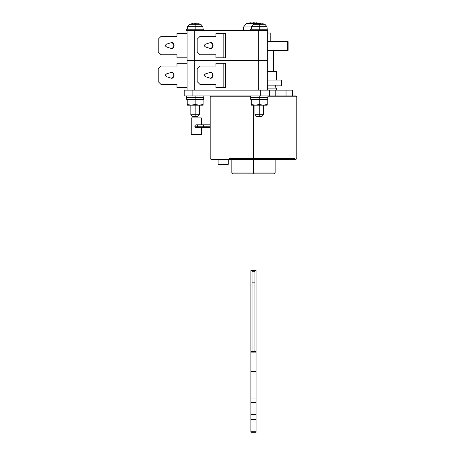<?xml version="1.0" encoding="UTF-8"?>
<svg xmlns="http://www.w3.org/2000/svg" width="455" height="455" viewBox="0 0 455 455"><rect width="100%" height="100%" fill="white"/><g stroke="black" fill="none" stroke-linecap="round" stroke-linejoin="round"><path stroke-width="0.68" d="M260.698 95.937L184.195 95.937L184.195 90.164L184.195 95.937L260.698 95.937L260.698 90.164L184.195 90.164L192.857 90.164L192.857 95.937L192.857 90.164L260.698 90.164L260.698 95.937L269.36 95.937L260.698 95.937M269.36 90.164L260.698 90.164L269.36 90.164L269.36 95.937L269.36 90.164L286.036 90.164L286.036 95.937L286.036 90.164L292.457 90.164L292.457 95.937L292.457 90.164L275.781 90.164L275.781 95.937L292.457 95.937L271.152 95.937M269.36 95.937L275.781 95.937L275.781 90.164L271.152 90.164M281.338 80.057L267.341 80.057L281.383 80.057L281.338 85.83L281.088 80.057M281.088 85.83L267.341 85.83L281.383 85.83L281.389 80.057M250.887 270.577L250.887 351.414L250.887 270.577L252.042 270.577L252.042 282.174L254.925 282.174L254.925 271.294L252.042 271.294L252.042 351.414L252.042 282.174L254.925 282.174L254.925 270.577L256.08 270.577L256.08 351.414L250.887 351.414L256.08 351.414L256.08 352.858L256.08 270.577L250.887 270.577L252.042 270.577L252.042 271.294L254.925 271.294L254.925 270.577L256.08 270.577M254.925 351.414L254.925 282.174L254.925 351.414M250.887 351.414L250.887 352.858L256.08 352.858L250.887 352.858L250.887 371.621L256.08 371.621L256.08 352.858L256.08 371.621L250.887 371.621L250.887 398.955L256.08 398.955L256.08 371.621L256.08 398.955L250.887 398.955L250.887 402.419L256.08 402.419L256.08 398.955L256.08 402.419L250.887 402.419L250.887 414.727L256.08 414.727L256.08 402.419L256.08 414.727L250.887 414.727L250.887 419.527L256.08 419.527L256.08 414.727L256.08 419.527L250.887 419.527L250.887 431.277L256.08 431.277L256.08 419.527L256.08 431.277L250.887 431.277L250.887 432.25L256.08 432.25L256.08 431.277L256.08 432.25L250.887 432.25L250.887 351.414M275.133 159.449L275.133 173.019L274.268 173.884L232.698 173.884L253.481 173.884L253.481 173.019L231.828 173.019L253.481 173.019L231.828 173.019L253.481 173.019L253.481 159.449L295.909 159.449L296.791 158.585L296.791 96.801L267.915 96.801L296.791 96.801L295.921 95.937L292.457 95.937L295.909 95.937M253.481 105.173L253.481 158.585L294.942 158.585L253.481 158.585L253.481 105.173M250.597 96.801L210.176 96.801L250.597 96.801M229.548 158.585L253.481 158.585L229.548 158.585M211.057 159.449L253.481 159.449L253.481 173.019L275.133 173.019L253.481 173.019L253.481 173.884L232.698 173.884L231.828 173.019L231.828 159.449M229.809 159.449L277.158 159.449M253.481 173.884L274.268 173.884L253.481 173.884M253.481 173.019L275.133 173.019L253.481 173.019M267.847 88.429L267.341 88.429M251.319 105.173L255.153 105.173L251.319 104.468L251.319 105.173L251.319 104.468L251.319 105.173L255.426 105.173L259.259 104.468L259.259 99.4L251.319 99.4L251.319 104.468L255.153 105.173L263.365 105.173L267.199 104.468L267.199 99.4L259.259 99.4L259.259 104.468L263.087 105.173L267.199 105.173L267.199 104.468L267.199 105.173L267.199 104.468L263.365 105.173L267.199 105.173M251.319 104.468L251.319 99.4L267.199 99.4L267.199 104.468M253.816 105.071L251.513 104.531L253.816 105.071M263.087 105.173L259.259 104.468L255.426 105.173L263.087 105.173M259.253 23.637A20.066 18.86 -90 0 1 259.259 23.637A20.066 18.86 90 0 0 257.991 23.74A20.066 18.848 90 0 1 259.253 23.637L259.259 24.28L253.6 24.28A20.208 20.208 0 0 1 256.688 23.637A20.208 20.208 0 0 0 253.6 24.28L259.259 24.28L259.259 23.637A20.066 18.86 -90 0 1 260.516 23.74A20.066 18.848 -90 0 0 259.259 23.637M255.943 30.69L259.259 30.69L259.259 29.245L250.597 29.245L250.597 30.69M262.285 23.74A20.066 6.853 90 0 0 261.824 23.637A20.208 20.208 0 0 1 264.918 24.28L259.259 24.28L259.259 29.245L259.259 26.743L251.535 26.743L259.259 26.743L259.259 24.28L264.918 24.28A20.208 20.208 0 0 0 261.824 23.637L261.824 23.637A20.066 6.876 90 0 1 262.285 23.74A20.168 13.991 90 0 1 263.684 24.149L261.972 24.149A20.168 14.52 -90 0 0 260.516 23.74A20.168 14.503 -90 0 1 261.972 24.149L260.516 23.74M256.54 24.149L257.996 23.74A20.168 14.503 90 0 0 256.54 24.149L255.585 24.149A20.208 14.293 90 0 0 255.255 24.28A20.208 14.293 -90 0 1 255.585 24.149L254.828 24.149A20.168 14.014 -90 0 1 256.228 23.74A20.066 6.853 -90 0 1 256.688 23.637M261.858 116.434L256.66 116.434L259.259 116.434L259.259 114.7L254.925 114.7L259.259 114.7L259.259 105.173L259.259 114.7L263.587 114.7L259.259 114.7L259.259 116.434L261.858 116.434L263.587 114.7L263.587 105.173M250.739 99.4L259.259 99.4L259.259 95.937L259.259 97.381L267.915 97.381L259.259 97.381L259.259 99.4L250.739 99.4L250.739 97.381M250.597 97.381L259.259 97.381L250.597 97.381L250.597 95.937M259.259 30.69L267.915 30.69L259.259 30.69L259.259 29.245L250.597 29.245M259.259 26.743L266.977 26.743L259.259 26.743M267.915 29.245L259.259 29.245L267.915 29.245L267.915 30.69M263.684 24.149L261.972 24.149M254.828 24.149L256.228 23.74L256.228 24.149M250.193 22.858L248.43 23.319L250.142 23.319L253.481 22.75L250.142 23.319L248.43 23.319L250.745 22.75L250.745 23.142L250.745 22.75L250.193 22.858L250.193 23.307L250.193 22.858L250.745 22.75L246.371 23.597L253.481 23.597L253.481 22.75L255.005 22.858L253.481 22.75L253.481 23.597L246.371 23.597L243.658 26.919L250.853 26.919M253.481 24.314L253.481 23.597L253.481 24.314M251.518 26.919L243.658 26.919L243.38 30.11M250.597 30.11L242.515 30.11L250.597 30.11M256.228 23.142L256.228 22.75L258.542 23.324L256.779 22.858L256.779 23.307L256.779 22.858L258.542 23.324L256.83 23.324L254.999 22.858L256.228 23.142L256.228 22.75L260.596 23.597L253.481 23.597L260.596 23.597L261.511 23.996M258.542 23.324L255.005 22.858M250.745 23.142L251.911 22.869M267.915 90.164L267.915 88.139L267.915 90.164M276.435 88.139L267.915 88.139L276.435 88.139L276.435 90.164M210.176 127.69L203.51 127.69L203.51 126.251L194.854 126.251A1.445 1.445 0 0 0 196.293 127.69L197.316 127.269L197.737 126.251L197.316 125.227L196.293 124.806A1.445 1.445 0 0 0 194.854 126.251L210.176 126.251L203.51 126.251L203.51 127.69L196.293 127.69L195.275 127.269L194.854 126.251L195.275 125.227L196.293 124.806L203.51 124.806L203.51 126.251L203.51 124.806L210.176 124.806M191.242 134.623L191.242 117.879L201.349 117.879L201.349 124.806L201.349 117.879L191.242 117.879L191.242 134.623L201.349 134.623L201.349 127.69L201.349 134.623L191.242 134.623M228.222 164.386L228.222 159.449L228.222 164.386L218.116 164.386L228.222 164.386M218.116 159.449L218.116 164.386L218.116 159.449M187.085 90.164L187.085 60.424L187.085 90.164M197.186 68.944L197.186 81.644L200.075 84.533L215.954 84.533L215.954 87.531L223.172 87.531L223.172 63.313L215.954 63.313L215.954 66.055L200.075 66.055L197.186 68.944L197.186 81.644L200.075 84.533L215.954 84.533L215.954 87.531L225.481 87.531L223.172 87.531L223.172 63.313L225.481 63.313L225.481 87.531L225.481 63.313L215.954 63.313L215.954 66.055L200.075 66.055L197.186 68.944M212.218 73.255L210.176 72.408L212.218 73.255L213.065 75.291L212.218 77.333L210.176 78.18L205.41 76.668L204.403 75.291L205.41 73.92L210.176 72.408L205.41 73.92C204.158 74.836 204.158 75.752 205.41 76.668L210.176 78.18L212.218 77.333M258.679 90.164L258.679 60.424L194.302 60.424L194.302 90.164L194.302 60.424L187.085 60.424L187.085 30.69L187.085 60.424L258.679 60.424L258.679 90.164M267.341 60.424L267.341 90.164L267.341 60.424L194.302 60.424L194.302 30.69L194.302 60.424L258.679 60.424L258.679 30.69L187.085 30.69L258.679 30.69L258.679 60.424L267.341 60.424L258.679 60.424L267.341 60.424L267.341 30.69L267.341 60.424M205.41 76.668C204.158 75.752 204.158 74.836 205.41 73.92M210.176 78.18C213.605 79.21 213.605 71.378 210.176 72.408C213.605 71.378 213.605 79.21 210.176 78.18M176.978 87.531L176.978 84.533L161.098 84.533L158.209 81.644L158.209 68.944L161.098 66.055L176.978 66.055L176.978 63.313L187.085 63.313L176.978 63.313L176.978 66.055L161.098 66.055L158.209 68.944L158.209 81.644L161.098 84.533L176.978 84.533L176.978 87.531L187.085 87.531L176.978 87.531M166.439 73.92L171.205 72.408L173.247 73.255L174.089 75.291L173.247 77.333L171.205 78.18L166.439 76.668L165.427 75.291L166.439 73.92L171.205 72.408L173.247 73.255L171.205 72.408C174.629 71.378 174.629 79.21 171.205 78.18L166.439 76.668C165.182 75.752 165.182 74.836 166.439 73.92C165.182 74.836 165.182 75.752 166.439 76.668M173.247 77.333L171.205 78.18C174.629 79.21 174.629 71.378 171.205 72.408L173.247 73.255M276.577 71.395L267.341 71.395L276.577 71.395L276.577 80.057M287.367 50.323L267.341 50.323L288.129 50.323L288.129 41.661L287.367 41.661L287.367 50.323M267.341 41.661L288.129 41.661L267.341 41.661M267.341 32.999L270.805 32.999L270.805 41.661M197.186 39.204L197.186 51.91L200.075 54.793L215.954 54.793L215.954 57.791L223.172 57.791L223.172 33.579L215.954 33.579L215.954 36.32L200.075 36.32L197.186 39.204L197.186 51.91L200.075 54.793L215.954 54.793L215.954 57.791L225.481 57.791L223.172 57.791L223.172 33.579L225.481 33.579L225.481 57.791L225.481 33.579L215.954 33.579L215.954 36.32L200.075 36.32L197.186 39.204M212.218 43.515L210.176 42.673L212.218 43.515L213.065 45.557L212.218 47.599L210.176 48.446L205.41 46.933L204.403 45.557L205.41 44.181L210.176 42.673L205.41 44.181C204.158 45.096 204.158 46.018 205.41 46.933L210.176 48.446L212.218 47.599M205.41 46.933C204.158 46.018 204.158 45.096 205.41 44.181M210.176 48.446C213.605 49.47 213.605 41.644 210.176 42.673C213.605 41.644 213.605 49.47 210.176 48.446M176.978 57.791L176.978 54.793L161.098 54.793L158.209 51.91L158.209 39.204L161.098 36.32L176.978 36.32L176.978 33.579L187.085 33.579L176.978 33.579L176.978 36.32L161.098 36.32L158.209 39.204L158.209 51.91L161.098 54.793L176.978 54.793L176.978 57.791L187.085 57.791L176.978 57.791M166.439 44.181L171.205 42.673L173.247 43.515L174.089 45.557L173.247 47.599L171.205 48.446L166.439 46.933L165.427 45.557L166.439 44.181L171.205 42.673L173.247 43.515L171.205 42.673C174.629 41.644 174.629 49.47 171.205 48.446L166.439 46.933C165.182 46.018 165.182 45.096 166.439 44.181C165.182 45.096 165.182 46.018 166.439 46.933M173.247 47.599L171.205 48.446C174.629 49.47 174.629 41.644 171.205 42.673L173.247 43.515M195.161 23.637A20.066 18.86 -90 0 1 195.167 23.637A20.066 18.86 90 0 0 193.904 23.74A20.066 18.848 90 0 1 195.161 23.637L195.167 24.28L189.507 24.28A20.208 20.208 0 0 1 192.596 23.637A20.066 6.876 -90 0 0 192.141 23.74A20.066 6.853 -90 0 1 192.596 23.637A20.208 20.208 0 0 0 189.507 24.28L195.167 24.28L195.167 23.637A20.066 18.86 -90 0 1 196.429 23.74A20.066 18.848 -90 0 0 195.167 23.637M186.505 29.245L203.829 29.245L195.167 29.245L195.167 26.743L195.167 30.69L195.167 29.245L186.505 29.245L186.505 30.69L187.164 30.69M198.192 23.74A20.066 6.853 90 0 0 197.732 23.637A20.208 20.208 0 0 1 200.826 24.28L195.167 24.28L195.167 26.743L187.443 26.743L195.167 26.743L195.167 24.28L200.826 24.28A20.208 20.208 0 0 0 197.732 23.637L197.732 23.637A20.066 6.876 90 0 1 198.192 23.74A20.168 13.991 90 0 1 199.597 24.149L197.88 24.149A20.168 14.52 -90 0 0 196.423 23.74A20.168 14.503 -90 0 1 197.88 24.149L196.423 23.74M192.448 24.149L193.904 23.74A20.168 14.503 90 0 0 192.448 24.149L191.492 24.149A20.208 14.293 90 0 0 191.163 24.28A20.208 14.293 -90 0 1 191.492 24.149L190.736 24.149A20.168 14.014 -90 0 1 192.141 23.74L192.141 24.149M197.766 116.434L192.567 116.434L195.167 116.434L195.167 114.7L190.833 114.7L195.167 114.7L195.167 105.173L195.167 114.7L199.495 114.7L195.167 114.7L195.167 116.434L197.766 116.434L199.495 114.7L199.495 105.173M186.647 97.381L186.647 99.4L195.167 99.4L195.167 95.937L195.167 97.381L203.829 97.381L195.167 97.381L195.167 99.4L203.681 99.4L195.167 99.4L195.167 104.468L199.273 105.173L203.106 104.468L203.106 99.4L187.227 99.4L187.227 104.468L191.06 105.173L195.167 104.468L195.167 99.4L203.106 99.4L203.106 105.173L203.106 104.468L199.273 105.173L203.106 105.173L203.106 104.468M186.505 97.381L195.167 97.381L186.505 97.381L186.505 95.937M186.647 99.4L195.167 99.4L187.227 99.4L187.227 105.173L187.227 104.468L187.227 105.173L203.106 105.173M195.167 26.743L202.885 26.743L195.167 26.743M199.597 24.149L197.88 24.149M190.736 24.149L192.141 23.74M189.724 105.071L187.42 104.531L189.724 105.071M198.994 105.173L195.167 104.468L191.339 105.173L198.994 105.173M187.227 105.173L191.06 105.173L187.227 104.468M267.915 85.54L267.915 88.429M267.887 90.164L267.341 88.719M211.046 95.937L210.176 96.801L210.176 158.585L211.046 159.449M253.6 24.28L251.535 26.743L251.319 29.245M256.66 116.434L254.925 114.7L254.925 105.173M267.915 95.937L267.915 97.381M267.773 97.381L267.773 99.4M264.918 24.28L266.977 26.743L267.199 29.245M242.515 30.11L242.515 30.69M275.639 85.637L275.855 88.139M273.694 50.323L273.694 71.395M189.507 24.28L187.443 26.743L187.227 29.245M192.567 116.434L190.833 114.7L190.833 105.173M203.829 95.937L203.829 97.381M203.681 97.381L203.681 99.4M200.826 24.28L202.885 26.743L203.106 29.245M203.829 29.245L203.829 30.69"/></g></svg>
